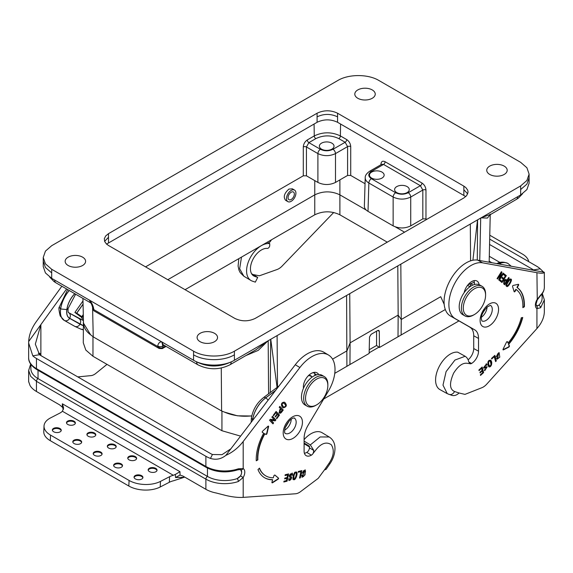 <?xml version="1.0" encoding="UTF-8"?>
<svg xmlns="http://www.w3.org/2000/svg" width="573" height="573" viewBox="0 0 573 573"><rect width="100%" height="100%" fill="white"/><g stroke="black" fill="none" stroke-linecap="round" stroke-linejoin="round"><path stroke-width="0.86" d="M227.567 363.175C218.234 366.412 208.973 366.348 199.776 362.974M270.75 339.259L277.081 387.427M277.511 387.112L277.103 335.599M470.583 260.837L470.311 224.05M477.517 219.889L472.911 260.228M334.754 373.345L349.938 364.528L350.103 342.855L347.016 350.805L332.555 359.156M346.901 366.333L346.601 295.467M270.277 392.534L270.664 339.309M349.938 364.528L369.141 353.441L369.513 337.01L371.096 334.331L377.743 330.492L378.853 330.377L379.305 331.359L379.426 347.503L398.006 336.774L398.163 315.107L350.103 342.855L349.738 293.663M379.426 347.503L376.568 345.49L369.227 349.731M398.006 336.774L445.314 309.513M477.28 260.078L477.596 219.846M470.691 283.707L470.684 284.487M397.798 265.915L398.163 315.107L401.25 319.49L401.136 335.026M195.823 361.427L196.646 361.9C208.164 367.365 219.681 367.35 231.198 361.85A6.661 3.846 60 0 1 229.816 364.858C219.223 370.029 208.622 370.029 198.022 364.858L163.183 344.738M251.783 415.869C241.777 416.922 232.71 415.676 224.58 412.152L221.601 410.977L93.249 336.881L90.598 334.797C86.029 331.366 83.658 327.491 83.486 323.172L82.927 298.404M267.842 340.942L258.237 350.389L245.86 355.589M489.163 262.226L490.237 214.617L487.394 218.069L481.041 217.855M481.406 217.64L490.295 214.474M229.816 364.858L256.016 349.731L266.961 341.615M400.828 264.16L401.25 319.49L440.73 296.699L444.197 304.399M89.438 300.008C91.845 302.866 93.27 305.889 93.728 309.076L93.743 309.57L157.776 346.543L157.776 346.049C158.141 343.334 159.502 341.923 161.858 341.816L162.796 346.049A3.553 2.12 180 0 1 157.776 346.049M68.151 257.155A10.221 5.902 0 0 0 65.157 261.331A10.221 5.902 0 0 0 75.378 267.226A10.221 5.902 0 0 0 85.599 261.331A10.221 5.902 0 0 0 79.289 255.88A10.221 5.902 0 0 0 68.151 257.155M504.19 166.106A10.221 5.902 180 0 1 507.184 170.281A10.221 5.902 180 0 1 496.963 176.176A10.221 5.902 180 0 1 486.749 170.281A10.221 5.902 180 0 1 489.743 166.106A10.221 5.902 180 0 1 504.19 166.106M357.796 89.932A10.221 5.902 0 0 0 354.802 94.101A10.221 5.902 0 0 0 365.022 100.003A10.221 5.902 0 0 0 375.243 94.101A10.221 5.902 0 0 0 372.249 89.932A10.221 5.902 0 0 0 357.796 89.932M200.092 333.336A10.221 5.902 180 0 1 211.229 332.054A10.221 5.902 180 0 1 217.539 337.504A10.221 5.902 180 0 1 207.319 343.406A10.221 5.902 180 0 1 197.105 337.504A10.221 5.902 180 0 1 200.092 333.336M376.568 331.173L376.568 345.49M90.692 302.873L89.445 300.137L90.577 302.702M161.858 341.945L163.155 344.724M164.465 345.483L162.796 346.049L162.796 347.589A2.22 1.282 60 0 1 162.338 348.577A2.22 1.282 60 0 1 162.317 348.592A2.22 1.261 -119.2 0 0 162.753 347.618C161.085 348.341 159.423 347.983 157.776 346.543L159.151 348.491L162.295 348.606L166.084 346.414M165.461 346.056L162.753 347.618M92.726 308.919L93.836 310.781L93.743 309.57L92.726 308.919L92.69 307.68A3.553 2.048 -1.7 0 0 93.728 309.076M75.622 294.185L68.008 308.682L66.905 309.556A13.874 7.843 119 0 0 69.698 318.287L83.278 325.614M83.429 320.543L68.667 312.686C70.443 313.968 70.794 315.838 69.698 318.287M78.995 318.531C80.772 319.834 81.122 321.711 80.055 324.146M83.4 319.39L83.092 319.218A11.109 6.274 -61 0 1 81.273 317.019M77.792 376.898L91.021 375.623A12.441 7.034 119 0 0 95.913 373.345L106.993 364.371M66.59 288.971L28.671 341.522C29.037 334.919 31.501 328.393 36.07 321.947L61.841 286.228M38.276 353.534L39.48 353.197L40.089 353.57L41.055 355.69M63.424 409.473L62.299 407.081L59.556 404.825L36.457 391.488A26.659 15.392 -0 0 1 30.018 385.479L28.671 381.639M304.098 439.627A20.915 12.327 121.1 0 1 322.098 432.715L329.174 436.977C333.3 439.606 335.226 443.781 334.954 449.497C334.632 454.633 332.892 459.489 329.74 464.051L326.073 469.359L324.411 469.953L318.251 478.319L300.581 491.627A12.441 7.334 121.1 0 1 295.482 493.776L243.188 497.378L243.188 477.474L240.51 475.912L237.201 478.591C240.008 477.23 241.498 475.067 241.648 472.102A5.551 3.273 121.1 0 0 240.51 469.566L237.924 469.81A2.22 0.924 -108.9 0 0 238.332 468.807L243.188 468.585A7.778 4.584 -58.9 0 1 244.793 472.138A7.778 4.584 -58.9 0 1 243.188 477.474L238.332 481.506A2.22 0.924 -108.9 0 0 237.201 478.591A24.438 14.11 180 0 1 207.462 476.428L207.462 468.077M36.457 391.488L36.457 381.332A2.22 1.282 -60 0 1 38.026 378.61A24.438 14.11 180 0 1 30.87 368.632L30.87 364.371M240.51 469.566A2.22 1.798 -59 0 0 243.188 468.585L243.188 441.525L299.887 367.522A31.322 18.458 121.1 0 1 328.551 355.059L323.938 352.28A31.322 18.458 121.1 0 0 295.274 364.743L225.848 455.363C232.523 452.398 238.304 447.785 243.188 441.525M38.026 370.294L38.026 378.61L207.462 476.428A2.22 1.282 -60 0 0 205.886 479.15L36.457 381.332L30.684 376.339L28.65 370.445L28.65 381.912M240.51 475.912A5.551 3.273 121.1 0 0 241.648 472.102L240.617 469.638M28.671 341.522L28.657 343.012L32.804 355.847L39.537 354.694L35.333 344.144L40.876 324.612L40.876 355.024M81.08 329.217L83.278 329.496M64.369 320.472L74.963 326.445C76.961 327.104 78.644 326.366 80.012 324.225L69.655 318.366A13.96 7.893 -61 0 1 66.84 309.578A17.777 10.049 -61 0 1 74.741 293.677M74.64 326.281L64.255 320.407A18.357 10.378 119 0 0 64.362 320.465C66.411 321.303 68.173 320.601 69.655 318.366M69.283 290.525A22.175 12.534 119 0 0 60.674 308.969L66.84 309.578M83.056 304.242L76.761 313.18L81.81 316.647L83.293 314.541M83.293 314.627L81.846 316.683L82.347 317.349L80.478 316.597L74.891 312.435L76.696 313.144L83.056 304.12M74.748 326.338L64.341 320.45M67.635 289.58L59.248 307.164L60.609 308.933A22.175 12.534 -61 0 1 69.218 290.49M59.255 307.142C58.618 307.68 58.926 310.623 60.201 315.967L64.255 320.407A18.357 10.378 119 0 1 60.674 308.969L60.609 308.933A18.357 10.378 -61 0 0 64.19 320.371A18.357 10.378 -61 0 0 64.219 320.386M180.051 475.067L175.51 477.531L175.367 474.43L179.979 471.694L180.051 475.067L182.794 475.977L205.886 489.306A26.659 15.392 180 0 0 216.3 493.024L225.848 495.48C232.523 497.042 238.304 497.672 243.188 497.378M304.098 442.993L309.427 446.202L309.427 447.835A3.775 2.228 -58.9 0 1 306.756 452.398A9.87 5.816 -58.9 0 1 304.399 453.307M314.305 372.35A11.109 6.547 -58.9 0 1 314.67 373.689L314.971 375.451M303.475 388.243A11.109 6.547 -58.9 0 1 307.78 376.318A11.109 6.547 -58.9 0 1 317.12 372.894A11.109 6.547 -58.9 0 1 318.645 374.527M324.361 470.018L329.045 463.242C333.787 456.144 334.525 449.963 331.258 444.684C326.431 441.504 321.374 443.158 316.088 449.662L313.238 453.236A3.775 2.228 -58.9 0 1 311.368 455.17A9.87 5.816 -58.9 0 1 306.132 455.65A9.87 5.816 -58.9 0 1 304.098 451.144L304.098 438.381A18.88 11.131 -58.9 0 1 308.102 425.245L328.365 391.166A31.322 18.458 121.1 0 0 328.551 355.059M304.671 470.684L302.573 476.514L302.444 474.874L301.706 475.06L302.093 477.309L305.037 474.888L305.201 469.881L302.05 473.277L302.816 473.083L304.499 470.634M293.14 476.235C294.952 470.154 295.546 472.732 296.563 472.037C298.261 473.162 295.31 481.413 293.405 479.472C292.932 479.93 292.846 478.849 293.14 476.235M290.375 476.399L291.686 473.943L291.901 475.253L292.667 475.06L292.287 473.119L289.157 475.697L289.73 477.237L290.855 477.667L289.609 479.723L289.408 478.706L288.642 478.899L289.021 480.582L291.428 476.808L289.823 476.005L289.737 474.852L290.633 473.835L291.535 473.892M284 481.191L283.836 482L287.066 481.191L288.591 473.907L285.189 474.752L285.025 475.561L287.653 474.902L287.109 477.502L284.845 478.075L284.674 478.885L286.937 478.312L286.464 480.575L284 481.191M271.946 482.086L272.655 479.802A40.21 23.694 -58.9 0 1 264.511 477.696A40.21 23.694 -58.9 0 1 257.986 469.588L259.49 468.134A37.99 22.383 121.1 0 0 265.657 475.798A37.99 22.383 121.1 0 0 273.292 477.782L273.88 475.898A0.888 0.523 -58.9 0 1 274.925 475.096A0.888 0.523 -58.9 0 1 274.968 475.124L278.485 478.09A0.666 0.394 -58.9 0 1 278.149 479.164L272.583 482.738A0.888 0.523 -58.9 0 1 272.075 482.803A0.888 0.523 -58.9 0 1 271.946 482.086M257.864 459.897A37.99 22.383 -58.9 0 1 264.855 433.818L265.922 434.42A0.888 0.523 121.1 0 0 266.989 433.525L268.601 426.577A0.666 0.394 121.1 0 0 267.992 426.24L262.678 431.104A0.888 0.523 121.1 0 0 262.413 432.443A0.888 0.523 121.1 0 0 262.42 432.45L263.716 433.174A40.21 23.694 121.1 0 0 256.26 460.792L257.864 459.897L256.253 460.441M298.368 471.457L298.196 472.267L300.897 471.586L299.536 478.068L300.302 477.875L301.828 470.591L298.368 471.457M270.27 419.314L269.561 420.267L272.941 423.855L273.593 422.981L271.165 420.338L275.169 420.854L275.878 419.902L272.497 416.313L271.846 417.187L274.302 419.794L270.27 419.314M273.228 415.332L273.6 415.726L275.835 412.725L277.038 414.007L275.119 416.592L275.498 416.994L277.418 414.408L278.464 415.518L276.372 418.333L276.752 418.727L279.488 415.045L276.107 411.457L273.228 415.332M279.86 406.407L279.209 407.281L280.534 408.685L279.717 409.788L279.252 412.889C279.925 413.599 280.77 413.291 281.773 411.973L283.241 409.996L279.86 406.407M282.317 407.188C279.803 402.719 283.678 401.895 284.666 402.282C287.288 405.132 286.765 406.995 283.098 407.861L282.317 407.188M225.848 455.363C221.149 459.116 216.014 460.133 210.449 458.407L212.447 454.518L222.038 454.654L230.776 448.888M313.216 453.222L313.811 450.478L310.344 444.884L320.149 436.955L329.167 436.984M304.098 441.124L310.344 444.884M302.114 472.997L302.816 473.083M301.942 477.187L303.611 476.478L304.807 474.516L305.502 471.429L305.037 469.817M302.508 472.897L303.325 470.913L304.363 470.497M302.451 476.364L302.078 474.967M293.261 479.35C295.074 479.028 296.162 477.624 296.528 475.124L296.399 471.973M289.587 477.137L290.669 477.581M289.472 479.572L289.043 478.799M291.958 474.981L292.474 474.279L292.13 473.054M288.878 480.461L290.16 480.131L291.134 479.121L291.643 477.51L291.263 476.722M284.731 478.605L286.937 478.312M285.082 475.289L287.653 474.902M283.893 481.721L286.758 481.005L288.226 473.993M272.655 479.802L272.354 479.615A40.21 23.694 121.1 0 1 264.361 477.603M265.507 475.705A37.99 22.383 -58.9 0 1 265.349 475.611A37.99 22.383 -58.9 0 1 259.325 468.291M271.946 482.667A0.888 0.523 121.1 0 0 272.275 482.552L277.841 478.978A0.666 0.394 121.1 0 0 278.177 477.903L274.796 475.053M264.855 433.818L264.547 433.632A37.99 22.383 121.1 0 0 257.556 459.718M263.716 433.174L262.355 432.4M268.293 426.076A0.666 0.394 -58.9 0 1 268.293 426.391L266.681 433.338A0.888 0.523 -58.9 0 1 265.614 434.234L264.547 433.632M299.593 477.789L299.994 477.689L301.462 470.677M298.254 471.987L300.897 471.586M272.691 423.59L273.285 422.795L270.857 420.152L274.868 420.668L275.57 419.715L272.44 416.392M276.501 418.469L279.18 414.859L276.05 411.536M275.248 416.729L277.418 414.408M273.357 415.468L275.835 412.725M278.944 412.71C279.617 413.412 280.462 413.104 281.465 411.786L282.933 409.81L279.803 406.486M282.94 407.761C286.385 406.837 286.908 404.982 284.516 402.203M293.863 478.519L293.634 475.848C293.784 474.107 294.458 473.04 295.661 472.668L295.797 472.811M279.588 411.837L280.605 408.9L282.217 410.469L280.133 412.223L279.588 411.837L280.913 409.086M283.592 406.837L282.69 406.092C280.591 402.64 283.033 403.02 283.714 403.02L283.871 403.134M293.942 476.034L293.992 478.663C294.78 480.518 297.086 473.42 295.969 472.854C295.367 473.577 295.353 471.042 293.942 476.034L293.634 475.848M282.998 406.278L283.75 406.945C286.113 406.737 286.199 405.491 284.015 403.206C283.341 403.206 280.899 402.826 282.998 406.278L282.69 406.092M275.656 390.356L265.671 397.841A22.175 13.072 121.1 0 0 252.607 419.78L251.382 418.046L251.182 422.294M311.619 376.705L310.444 375.487M252.958 419.973L252.672 419.816A22.175 13.072 -58.9 0 1 265.729 397.877L275.506 390.55M309.42 375.437L311.984 376.912M252.492 420.582A18.357 10.823 121.1 0 1 252.607 419.78L252.672 419.816A18.357 10.823 -58.9 0 0 252.571 420.482M237.924 469.81C226.55 473.205 216.028 472.424 206.352 467.475A2.22 1.282 -60 0 1 205.886 466.458L205.886 456.294L36.457 358.476A26.659 15.392 180 0 1 32.804 355.847M50.539 435.1A22.211 12.133 -177.5 0 1 44.028 426.011L43.784 431.591A22.211 12.133 2.5 0 0 50.288 440.68L50.539 435.1L129.075 480.446A22.211 12.133 2.5 0 0 160.469 481.406L160.225 486.986L169.322 482.28A15.994 8.738 -177.5 0 1 173.619 480.74L184.162 477.302L175.51 477.531M184.162 477.302A4.441 0.766 97.1 0 0 184.155 476.757M205.886 456.294A26.659 15.392 0 0 0 210.449 458.407M212.447 454.518A19.991 11.546 180 0 1 210.599 453.58L41.17 355.754A19.991 11.546 0 0 1 39.537 354.694M62.299 407.081L62.364 403.793L63.617 407.962L62.407 411.249A15.994 8.738 2.5 0 1 59.613 413.226L50.517 417.925A22.211 12.133 -177.5 0 0 44.028 426.011M160.469 481.406L169.572 476.707A15.994 8.738 -177.5 0 1 173.333 475.296L175.367 474.43M160.225 486.986A22.211 12.133 -177.5 0 1 128.832 486.026L129.075 480.446M50.288 440.68L128.832 486.026M100.791 455.535A4.441 2.428 -177.5 0 1 95.906 455.9A4.441 2.428 -177.5 0 1 93.213 453.522A4.441 2.428 -177.5 0 1 97.761 451.295A4.441 2.428 -177.5 0 1 102.087 453.916A4.441 2.428 -177.5 0 1 100.791 455.535M67.786 421.033A4.441 2.428 -177.5 0 1 72.678 420.668A4.441 2.428 -177.5 0 1 75.364 423.046A4.441 2.428 -177.5 0 1 70.823 425.273A4.441 2.428 -177.5 0 1 66.489 422.652A4.441 2.428 -177.5 0 1 67.786 421.033M88.206 432.823A4.441 2.428 -177.5 0 1 93.098 432.457A4.441 2.428 -177.5 0 1 95.784 434.835A4.441 2.428 -177.5 0 1 91.243 437.063A4.441 2.428 -177.5 0 1 86.91 434.441A4.441 2.428 -177.5 0 1 88.206 432.823M74.089 440.121A4.441 2.428 -177.5 0 1 78.981 439.756A4.441 2.428 -177.5 0 1 81.667 442.127A4.441 2.428 -177.5 0 1 77.126 444.354A4.441 2.428 -177.5 0 1 72.792 441.733A4.441 2.428 -177.5 0 1 74.089 440.121M53.669 428.332A4.441 2.428 -177.5 0 1 58.561 427.967A4.441 2.428 -177.5 0 1 61.247 430.337A4.441 2.428 -177.5 0 1 56.706 432.565A4.441 2.428 -177.5 0 1 52.372 429.943A4.441 2.428 -177.5 0 1 53.669 428.332M114.908 448.236A4.441 2.428 -177.5 0 1 110.023 448.602A4.441 2.428 -177.5 0 1 107.33 446.231A4.441 2.428 -177.5 0 1 111.878 444.003A4.441 2.428 -177.5 0 1 116.204 446.625A4.441 2.428 -177.5 0 1 114.908 448.236M155.749 471.815A4.441 2.428 2.5 0 0 157.045 470.204A4.441 2.428 2.5 0 0 152.719 467.582A4.441 2.428 2.5 0 0 148.171 469.81A4.441 2.428 2.5 0 0 150.864 472.181A4.441 2.428 2.5 0 0 155.749 471.815M135.328 460.026A4.441 2.428 2.5 0 0 136.625 458.414A4.441 2.428 2.5 0 0 132.299 455.793A4.441 2.428 2.5 0 0 127.75 458.02A4.441 2.428 2.5 0 0 130.443 460.391A4.441 2.428 2.5 0 0 135.328 460.026M121.211 467.324A4.441 2.428 2.5 0 0 122.507 465.706A4.441 2.428 2.5 0 0 118.181 463.084A4.441 2.428 2.5 0 0 113.633 465.312A4.441 2.428 2.5 0 0 116.326 467.69A4.441 2.428 2.5 0 0 121.211 467.324M141.631 479.114A4.441 2.428 2.5 0 0 142.928 477.495A4.441 2.428 2.5 0 0 138.602 474.874A4.441 2.428 2.5 0 0 134.053 477.101A4.441 2.428 2.5 0 0 136.746 479.479A4.441 2.428 2.5 0 0 141.631 479.114M102.023 454.289A4.441 2.428 2.5 0 0 97.725 452.04A4.441 2.428 2.5 0 0 93.249 453.902M75.299 423.411A4.441 2.428 2.5 0 0 72.32 421.334A4.441 2.428 2.5 0 0 67.75 421.778A4.441 2.428 2.5 0 0 66.525 423.024M95.72 435.201A4.441 2.428 2.5 0 0 92.74 433.124A4.441 2.428 2.5 0 0 88.17 433.568A4.441 2.428 2.5 0 0 86.946 434.814M81.602 442.499A4.441 2.428 2.5 0 0 78.623 440.422A4.441 2.428 2.5 0 0 74.053 440.859A4.441 2.428 2.5 0 0 72.828 442.112M61.182 430.71A4.441 2.428 2.5 0 0 58.202 428.633A4.441 2.428 2.5 0 0 53.633 429.07A4.441 2.428 2.5 0 0 52.408 430.323M116.14 446.99A4.441 2.428 2.5 0 0 111.842 444.741A4.441 2.428 2.5 0 0 107.366 446.603M148.206 470.182A4.441 2.428 -177.5 0 1 152.683 468.32A4.441 2.428 -177.5 0 1 156.981 470.569M127.786 458.393A4.441 2.428 -177.5 0 1 132.263 456.531A4.441 2.428 -177.5 0 1 136.56 458.78M113.669 465.691A4.441 2.428 -177.5 0 1 118.145 463.829A4.441 2.428 -177.5 0 1 122.443 466.078M134.089 477.481A4.441 2.428 -177.5 0 1 138.566 475.619A4.441 2.428 -177.5 0 1 142.863 477.868M324.311 376.597L322.112 375.322A17.104 9.877 120 0 0 308.933 379.906A17.104 9.877 120 0 0 301.462 397.118A17.104 9.877 120 0 0 305.008 404.953L307.207 406.221A17.104 9.877 -60 0 1 303.661 398.393A17.104 9.877 -60 0 1 311.132 381.174A17.104 9.877 -60 0 1 324.311 376.597A17.104 9.877 -60 0 1 327.849 384.426L327.849 385.514A15.772 9.104 120 0 0 316.697 379.075A15.772 9.104 120 0 0 305.545 398.393A15.772 9.104 120 0 0 316.697 404.832A15.772 9.104 120 0 0 327.849 385.514M316.697 404.832L315.759 405.376A17.104 9.877 -60 0 1 307.207 406.221M468.112 359.837A9.87 5.58 119 0 0 473.713 348.534L473.713 335.771A18.88 10.672 119 0 0 469.874 327.169L450.442 316.002A31.322 17.699 -61 0 1 448.967 282.596A31.322 17.699 -61 0 1 477.753 260.156L544.329 272.254C543.963 273.357 541.499 273.507 536.93 272.698L537.273 299.944L536.013 304.242L536.736 305.961L538.713 305.28A2.22 1.561 -134.2 0 1 540.625 307.744L536.93 308.646A2.22 1.834 -59 0 0 536.478 305.853L536.478 305.853M474.351 284.552A11.109 6.274 119 0 0 473.964 280.655L471.414 281.723M499.985 262.47L489.299 256.296M542.316 293.548L544.35 299.894L544.329 312.371C543.963 318.001 541.499 323.394 536.93 328.551L486.785 384.096A12.441 7.034 -61 0 1 481.9 387.706L464.954 394.382L459.045 392.985C456.817 395.184 454.461 395.993 451.975 395.406L447.305 393.672M536.428 305.824L538.713 305.28A24.438 14.11 180 0 0 542.13 298.082L542.13 293.813M540.26 295.983A2.22 1.561 -134.2 0 0 540.625 295.052A26.659 15.392 0 0 0 544.35 287.202C544.293 290.454 542.932 293.383 540.26 295.983L537.273 299.944M536.93 328.551L536.93 308.646A7.778 4.391 -61 0 1 535.397 305.13A7.778 4.391 -61 0 1 536.93 299.758L540.625 295.052M459.095 392.999L454.597 391.517C449.533 389.361 449.203 383.237 453.623 373.159C458.185 365.997 462.655 362.702 467.031 363.275L469.738 363.626A3.775 2.134 119 0 0 471.55 363.454A9.87 5.58 119 0 0 478.527 351.199L478.527 338.435A18.88 10.672 119 0 0 474.688 329.833L455.256 318.667A31.322 17.699 -61 0 1 453.78 285.261A31.322 17.699 -61 0 1 482.559 262.821L536.93 272.698M544.329 272.254L544.35 287.202M543.655 272.132L540.196 268.794L533.463 269.947L534.043 270.384M479.114 284.659A11.109 6.274 119 0 0 476.908 280.999A11.109 6.274 119 0 0 464.13 292.71M491.534 358.411L491.691 359.027L494.284 356.657L495.581 361.599L496.318 360.926L494.85 355.367L491.534 358.411M484.407 367.243L485.961 364.815L486.255 365.438L486.986 364.765L486.556 363.912L483.519 367.708L483.82 368.181L486.592 367.694L485.288 369.771L485.066 369.356L484.328 370.029L484.751 370.674L487.208 366.77L484.085 367.064L485.768 364.765M507.542 281.844C510.522 277.626 509.92 279.509 510.722 279.094C513.387 278.764 508.036 287.897 506.725 286.436C506.575 285.34 504.684 287.152 507.542 281.844M522.855 307.672A37.99 21.466 119 0 0 516.158 289.494L515.134 291.299A0.888 0.501 -61 0 1 514.268 291.822A0.888 0.501 -61 0 1 514.11 291.607L512.563 286.493A0.666 0.38 -61 0 1 513.143 285.461L518.25 284.308A0.888 0.501 -61 0 1 518.493 284.337A0.888 0.501 -61 0 1 518.493 285.368L517.254 287.56A40.21 22.719 -61 0 1 524.395 306.748L522.855 307.672M509.361 345.777L508.674 344.301A40.21 22.719 119 0 0 522.741 317.492L521.301 317.743A37.99 21.466 -61 0 1 508.065 342.998L507.499 341.78A0.888 0.501 119 0 0 507.363 341.63A0.888 0.501 119 0 0 506.46 342.239L503.087 349.179A0.666 0.38 119 0 0 503.409 349.874L508.745 347.159A0.888 0.501 119 0 0 509.361 345.777L509.039 345.598A0.888 0.501 -61 0 1 508.423 346.98L503.087 349.695A0.666 0.38 -61 0 1 503.001 349.731M497.063 278.585L497.557 278.972L500.716 273.994L498.746 279.932L499.276 280.362L503.61 273.464L503.115 273.07L499.957 278.055L501.927 272.118L501.396 271.688L497.063 278.585M500.415 280.118L499.935 280.885L501.991 282.546L506.324 275.649L504.154 273.908L503.674 274.675L505.35 276.021L503.81 278.485L502.363 277.318L501.884 278.084L503.33 279.244L501.984 281.386L500.415 280.118M503.71 283.921L504.82 284.81L509.146 277.919L508.659 277.525L506.962 280.226L506.346 279.731C505.587 279.151 504.77 279.552 503.903 280.92L503.71 283.921M478.899 370.015L479.064 370.631L481.585 368.317L482.108 370.294L479.938 372.292L480.095 372.908L482.265 370.917L482.724 372.636L480.36 374.806L480.525 375.43L483.619 372.579L482.158 367.021L478.899 370.015M487.995 365.137C487.351 359.443 489.958 360.36 490.681 360.216C492.873 362.179 491.326 367.823 488.862 366.799L487.995 365.137M498.424 353.455L497.787 358.376L497.321 357.538L496.619 358.182L497.142 359.185L499.799 357.165L499.104 352.603L496.232 356.843L498.245 353.369M495.48 361.219L495.996 360.746L494.635 355.568M491.598 358.648L494.284 356.657M483.684 368.074L486.384 367.644M486.148 365.065L486.67 364.586L486.233 363.733M484.608 370.573L487.014 366.706M506.553 286.321C507.864 287.302 512.792 279.001 510.572 279.03M516.158 289.494L515.836 289.315L514.812 291.12A0.888 0.501 119 0 1 514.139 291.678M517.254 287.56L516.932 287.381L518.171 285.196A0.888 0.501 119 0 0 518.3 284.301M524.395 306.748L524.073 306.569A40.21 22.719 119 0 0 516.932 287.381M522.87 307.293L524.073 306.569M508.674 344.301L509.039 345.598M507.177 341.594A0.888 0.501 -61 0 1 507.184 341.601L508.065 342.998M522.361 317.557A40.21 22.719 -61 0 1 508.351 344.122M469.738 363.619L468.764 361.785C468.191 359.3 466.981 357.459 465.147 356.277L454.962 360.045L446.088 371.612L442.986 385.128L447.277 393.658M499.978 278.07L499.635 277.876L501.361 271.745M498.99 280.125L503.087 273.128M497.271 278.743L500.372 273.801L500.695 273.98M501.984 281.386L500.379 280.176M503.81 278.485L502.328 277.375M501.704 282.31L506.002 275.47L504.125 273.958M506.962 280.226L506.023 279.552M504.526 284.58L508.623 277.583M480.425 375.043L483.297 372.407L481.936 367.221M479.995 372.529L482.265 370.917M478.964 370.251L481.585 368.317M488.712 366.699C491.433 365.946 492.028 363.762 490.509 360.138M496.146 356.449L496.963 356.17M497.006 359.078L498.933 352.524M496.641 355.998L498.102 353.276M497.643 358.268L497.113 357.731M447.219 393.63L439.928 389.59A20.915 11.818 -61 0 1 438.703 367.551A20.915 11.818 -61 0 1 457.77 352.194L465.147 356.277M506.912 285.454L506.754 285.404C506.919 284.53 505.279 286.464 507.728 282.081C510.285 278.356 509.447 280.283 510.042 279.767L510.214 279.896M505.637 280.398L506.482 280.992L504.806 283.656L503.996 283.083L504.068 281.135L505.673 280.426M489.321 365.81L488.44 364.256C487.852 359.694 489.306 361.312 489.757 360.926L489.894 361.026M508.05 282.253C505.594 286.643 507.241 284.709 507.076 285.583C507.542 286.951 512.219 279.087 510.364 279.946C509.769 280.462 510.6 278.528 508.05 282.253L507.728 282.081M505.995 280.598L504.39 281.314L504.319 283.263L504.806 283.656M488.762 364.428L489.464 365.918C491.161 365.746 491.362 364.142 490.08 361.105C489.629 361.484 488.175 359.873 488.762 364.428L488.44 364.256M474.688 329.833L470.397 327.57A20.42 11.539 119 0 0 471.02 328.014M473.585 282.51L474.372 282.596M470.641 327.692L470.397 327.57A20.578 11.632 119 0 1 470.118 327.319M472.89 285.06L472.381 285.29M472.295 285.333L472.439 284.824L471.063 283.556M333.715 212.483L282.131 266.051A12.441 7.334 -58.9 0 1 277.031 269.539L259.361 275.799L252.944 274.524M268.852 243.102A9.87 5.816 121.1 0 0 271.416 239.829M251.576 273.708L257.714 277.396L254.72 276.379A15.586 9.182 -58.9 0 1 253.653 275.885A15.586 9.182 -58.9 0 1 252.808 259.648A15.586 9.182 -58.9 0 1 267.319 248.403A2.22 1.311 121.1 0 0 268.923 247.515A2.22 1.311 121.1 0 0 269.725 245.502L269.725 243.632L267.333 242.186M257.714 277.396L255.329 282.138L252.335 281.121A20.915 12.327 -58.9 0 1 250.902 280.455A20.915 12.327 -58.9 0 1 249.935 258.323A20.915 12.327 -58.9 0 1 269.725 243.632M489.686 239.106L536.543 266.159A26.659 15.392 180 0 1 540.196 268.794M489.564 244.478L531.83 268.88L531.83 269.983M533.463 269.947A19.991 11.546 0 0 0 531.83 268.88M528.786 261.682A22.211 13.48 177.3 0 0 522.461 254.09L489.772 235.216M464.939 315.909L462.74 314.641A17.104 9.877 -60 0 1 462.74 294.887A17.104 9.877 -60 0 1 479.845 285.017L482.043 286.285A17.104 9.877 120 0 0 464.939 296.162A17.104 9.877 120 0 0 464.939 315.909A17.104 9.877 120 0 0 473.491 315.064L474.437 314.52A15.772 9.104 -60 0 1 463.285 308.081A15.772 9.104 -60 0 1 474.437 288.763A15.772 9.104 -60 0 1 485.589 295.202L485.589 294.114A17.104 9.877 120 0 0 482.043 286.285M485.589 295.202A15.772 9.104 -60 0 1 474.437 314.52M83.436 320.952L83.278 342.769L85.807 350.046L92.969 356.27L221.937 430.731L240.588 436.125M369.155 352.796L379.19 347.009M323.716 398.987L458.966 320.901M224.58 412.152L237.451 415.812L251.755 416.005M83.278 322.814L90.598 334.797M185.065 289.68L314.763 214.803L314.763 194.856L167.789 279.71M387.276 242.164L339.889 214.803C331.516 210.843 323.136 210.843 314.763 214.803M285.49 200.156C283.141 196.897 284.287 193.208 288.921 189.097L292.194 188.825M306.433 175.811L317.9 182.436C323.766 185.201 329.625 185.201 335.492 182.436L335.492 153.593L347.589 146.609A2.22 1.239 180 0 1 350.726 146.609L350.726 175.445L347.589 175.445L347.589 146.609L345.147 142.269L338.815 138.616C331.173 134.984 323.509 134.984 315.83 138.616L308.876 142.627L306.433 146.975L306.433 175.811L303.296 175.811L145.563 266.875M350.726 175.445L365.044 183.711M425.968 218.886L422.824 218.886L422.824 190.05A2.22 1.239 180 0 1 425.968 190.05L425.968 218.886L426.778 219.359M335.492 182.436L347.589 175.445M404.552 232.187L395.406 226.908M366.211 210.047L339.889 194.856C331.516 190.895 323.136 190.895 314.763 194.856L314.763 180.617M422.824 218.886L410.734 225.869L410.734 197.033C404.867 199.776 399.001 199.776 393.142 197.033L393.142 225.869C399.001 228.641 404.867 228.641 410.734 225.869M393.142 225.869L368.009 211.358L368.862 183.016C366.441 181.548 365.223 179.815 365.223 177.795C365.015 175.703 366.476 173.533 369.599 171.284A3.553 2.048 60 0 1 371.376 171.456C367.945 173.877 367.945 176.298 371.376 178.712L395.656 192.729C399.839 194.705 404.029 194.705 408.22 192.729L420.381 185.702L383.545 164.437L381.747 164.272M364.364 206.158C364.364 208.178 365.581 209.911 368.009 211.358M307.307 139.941A2.22 1.282 60 0 0 308.876 142.627L320.414 149.288C324.605 151.272 328.795 151.272 332.977 149.288A3.553 2.048 60 0 1 335.492 153.593C329.625 156.336 323.766 156.336 317.9 153.593L306.433 146.975A2.22 1.239 0 0 0 303.296 146.975C303.532 143.973 304.865 141.624 307.307 139.941L314.262 135.923C322.957 131.797 331.66 131.797 340.391 135.923L346.715 139.576C349.158 141.266 350.49 143.608 350.726 146.609M371.626 178.081A7.327 4.233 180 0 1 369.478 175.087A7.327 4.233 180 0 1 371.626 172.093A7.327 4.233 180 0 1 379.613 171.177A7.327 4.233 180 0 1 384.139 175.087A7.327 4.233 180 0 1 379.613 178.998A7.327 4.233 180 0 1 371.626 178.081M396.752 186.605A7.327 4.233 180 0 1 404.739 185.681A7.327 4.233 180 0 1 409.265 189.591A7.327 4.233 180 0 1 404.739 193.502A7.327 4.233 180 0 1 396.752 192.585A7.327 4.233 180 0 1 394.604 189.591A7.327 4.233 180 0 1 396.752 186.605M321.51 143.164A7.327 4.233 0 0 0 319.369 146.158A7.327 4.233 0 0 0 326.696 150.391A7.327 4.233 0 0 0 334.03 146.158A7.327 4.233 0 0 0 329.504 142.247A7.327 4.233 0 0 0 321.51 143.164M408.22 192.729A3.553 2.048 -120 0 1 410.734 197.033L422.824 190.05L420.381 185.702A2.22 1.282 120 0 0 421.957 183.016C424.392 184.699 425.732 187.049 425.968 190.05M381.417 164.458A2.22 1.282 1.7 0 0 380.959 164.064C381.281 161.385 382.664 160.612 385.113 161.744L421.957 183.016M291.206 190.415L291.206 190.415A6.661 3.846 -60 0 1 294.536 190.086A6.661 3.846 -60 0 1 294.536 197.778A6.661 3.846 -60 0 1 287.868 201.624A6.661 3.846 -60 0 1 286.851 196.288A6.661 3.846 -60 0 1 291.206 190.415M291.206 192.227A4.441 2.564 -60 0 1 293.426 192.005A4.441 2.564 -60 0 1 293.426 197.133A4.441 2.564 -60 0 1 288.978 199.698A4.441 2.564 -60 0 1 288.298 196.138A4.441 2.564 -60 0 1 291.206 192.227M106.585 244.098L317.091 122.293C323.924 119.062 330.75 119.062 337.561 122.293L465.763 196.575M43.233 257.478L45.439 263.838L51.692 269.274L51.692 272.898L45.425 267.484L43.233 261.109L43.233 257.485L45.439 251.117L51.692 245.695L337.941 80.428C348.713 73.967 368.045 73.974 378.782 80.428L520.656 162.338L526.909 167.767L529.108 174.135L526.902 180.488L520.649 185.917L234.4 351.177L234.4 360.252L520.649 194.985L526.909 189.577L529.108 183.195L529.108 174.12M51.692 269.274L193.559 351.177C204.303 357.638 223.635 357.638 234.4 351.177M463.851 186.132L337.561 113.218C330.75 109.995 323.924 109.995 317.091 113.218L108.49 233.655L105.683 235.969L104.336 238.676L104.673 241.527L106.514 244.041L108.49 245.473L234.787 318.387C241.591 321.618 248.417 321.618 255.25 318.387L463.851 197.95L466.658 195.644L468.091 192.048L467.675 190.086L465.828 187.572L463.851 186.132L463.851 195.207M43.233 261.109L43.233 266.552L45.425 272.92L51.692 278.342L193.559 360.252C204.181 366.691 223.714 366.734 234.4 360.252M268.185 340.742L268.587 393.801M479.744 260.514L480.704 218.098M198.022 364.858A6.661 3.846 120 0 1 196.646 361.9L196.646 361.792M221.601 410.977L221.271 368.002M522.533 193.789L518.386 198.086L516.309 199.447A6.661 3.846 -120 0 0 517.684 196.697M92.568 306.856L93.249 336.881M49.722 277.088L54.012 281.558L56.032 282.876A6.661 3.846 -60 0 1 54.657 280.054M379.305 331.359L377.772 330.478M74.791 293.705A17.691 9.999 119 0 0 66.905 309.556M78.967 318.516L68.688 312.7M206.352 467.475L36.916 369.649A2.22 1.282 -60 0 1 36.457 368.632L205.886 466.458A26.659 15.392 0 0 0 238.332 468.807M36.916 369.649C31.207 365.961 28.449 361.993 28.65 357.753A26.659 15.392 0 0 0 36.457 368.632L36.457 358.476M238.332 481.506A26.659 15.392 180 0 1 205.886 479.15L205.886 489.306M83.278 325.708L80.012 324.225M78.909 318.488L83.429 320.536L78.823 318.438M302.444 422.265A13.329 7.857 -58.9 0 1 288.011 439.684A13.329 7.857 -58.9 0 1 288.011 420.833A13.329 7.857 -58.9 0 1 302.444 422.265M295.274 364.743L299.887 367.522M306.756 452.398L311.368 455.17M309.427 447.835L313.811 450.478M314.67 373.689L316.618 374.857M296.162 422.194A8.889 5.236 121.1 0 0 294.329 418.132C296.105 418.483 290.898 415.224 285.125 427.73C283.807 435.05 285.504 432.586 285.161 433.353A8.889 5.236 121.1 0 0 292.173 431.118A8.889 5.236 121.1 0 0 296.162 422.194M329.683 464.008L329.045 463.242M291.206 419.171A8.889 5.236 -58.9 0 1 291.206 419.207A8.889 5.236 -58.9 0 1 284.623 430.108M268.1 400.212A4.398 2.02 -126.8 0 0 265.729 397.877L265.671 397.841A4.398 2.013 -126.9 0 0 263.573 397.562C256.926 402.883 252.858 409.716 251.375 418.068M310.487 375.508A10.106 5.952 -58.9 0 1 311.705 376.755M314.505 372.937A14.59 8.602 121.1 0 0 312.665 372.751M312.421 372.851A14.504 8.545 -58.9 0 1 314.534 373.037M311.769 376.79A10.106 5.952 121.1 0 0 310.509 375.523L308.288 375.773M62.364 403.793L179.979 471.694M173.333 475.296L62.407 411.249M169.322 482.28L169.572 476.707M491.827 262.713L489.184 261.188M544.35 299.894L540.625 307.744M477.753 260.156L482.559 262.821M480.11 320.45A13.329 7.535 119 0 0 493.947 321.546A13.329 7.535 119 0 0 493.947 302.694A13.329 7.535 119 0 0 480.11 320.45M450.442 316.002L455.256 318.667M473.713 335.771L478.527 338.435M473.713 348.534L478.527 351.199M468.793 361.928L471.55 363.454M448.466 394.181C450.93 395.162 452.978 394.274 454.597 391.517M490.452 305.359A8.889 5.021 -61 0 1 490.524 315.558A8.889 5.021 -61 0 1 481.843 320.909L481.349 318.681C480.897 315.959 482.817 312.07 487.093 307.013L490.438 305.352M481.463 317.198A8.889 5.021 119 0 0 487.107 307.006M471.035 328.028A20.42 11.539 -61 0 1 470.333 327.534A20.578 11.632 -61 0 1 470.039 327.269M498.539 263.931L499.799 263.43A4.398 2.987 -111.7 0 0 497.651 263.193A4.398 2.987 -111.7 0 0 497.651 263.2C500.437 261.725 503.875 261.804 507.95 263.437A22.175 12.534 -61 0 1 507.986 263.458A22.175 12.534 119 0 0 499.864 263.465L498.646 263.952M500.988 264.375A4.398 2.987 -111.8 0 0 499.864 263.465L499.799 263.43A22.175 12.534 -61 0 1 507.95 263.437L511.209 266.237M471.837 281.472L473.635 280.727M254.72 276.379L252.714 275.176M241.498 257.105L239.643 268.766L243.833 276.193M92.969 356.27L92.969 336.716M221.937 430.731L221.937 411.17M314.083 124.026L314.262 135.923A2.22 1.282 60 0 0 315.83 138.616M303.296 175.811L303.296 146.975M340.57 124.026L340.391 135.923A2.22 1.282 120 0 1 338.815 138.616M380.938 164.738L380.959 164.064M339.889 214.803L339.889 179.893M320.414 149.288A3.553 2.048 120 0 0 317.9 153.593L317.9 182.436M395.656 192.729A3.553 2.048 -60 0 0 393.142 197.033L368.862 183.016A3.553 2.048 -60 0 1 371.376 178.712M385.113 161.744A2.22 1.282 120 0 1 383.545 164.437L371.376 171.456M332.977 149.288L345.147 142.269A2.22 1.282 120 0 0 346.715 139.576M463.851 189.763L467.733 193.86M104.615 241.383L108.49 237.279L108.49 242.723M317.091 113.218L317.091 116.849C323.917 113.619 330.743 113.619 337.561 116.849L337.561 122.293M317.091 116.849L317.091 122.293M51.692 272.898L51.692 278.342M193.559 351.177L193.559 360.252M234.4 354.809C223.714 361.291 204.181 361.255 193.559 354.809M337.561 113.218L337.561 116.849M108.49 233.655L108.49 237.279M529.108 177.759L526.909 184.134L520.649 189.541L520.649 194.985M520.649 185.917L520.649 189.541M490.252 214.116L490.187 214.717L516.309 199.447M90.706 302.895L56.032 282.876M158.965 348.384L94.022 310.888M92.69 307.68C92.002 305.094 91.279 303.404 90.52 302.608M68.559 312.629C68.624 311.669 67.836 314.291 68.08 308.446M30.684 364.099L28.65 370.452M81.953 329.539L83.278 329.804M74.963 326.445L81.28 329.325M82.319 317.385L83.321 315.959M74.92 312.4L82.985 300.954M309.427 446.94L304.098 443.738M285.082 427.888L289.465 420.611M278.987 386.001L263.573 397.562M310.86 375.974L311.096 376.404M28.65 343.012L28.65 357.753M469.939 286.729L467.554 285.354M482.445 313.696L484.658 309.692M469.903 327.24L471.3 328.186M496.662 263.594L497.651 263.193M470.075 286.636L470.934 283.606M250.902 280.455L243.826 276.2L240.194 272.626L238.948 270.076L238.096 266.094L238.826 258.645M467.955 284.838L474.329 282.203M365.223 177.737L364.371 206.087M369.599 171.284L381.733 164.279M294.536 190.086L292.259 188.768M287.868 201.624L285.59 200.306"/></g></svg>
